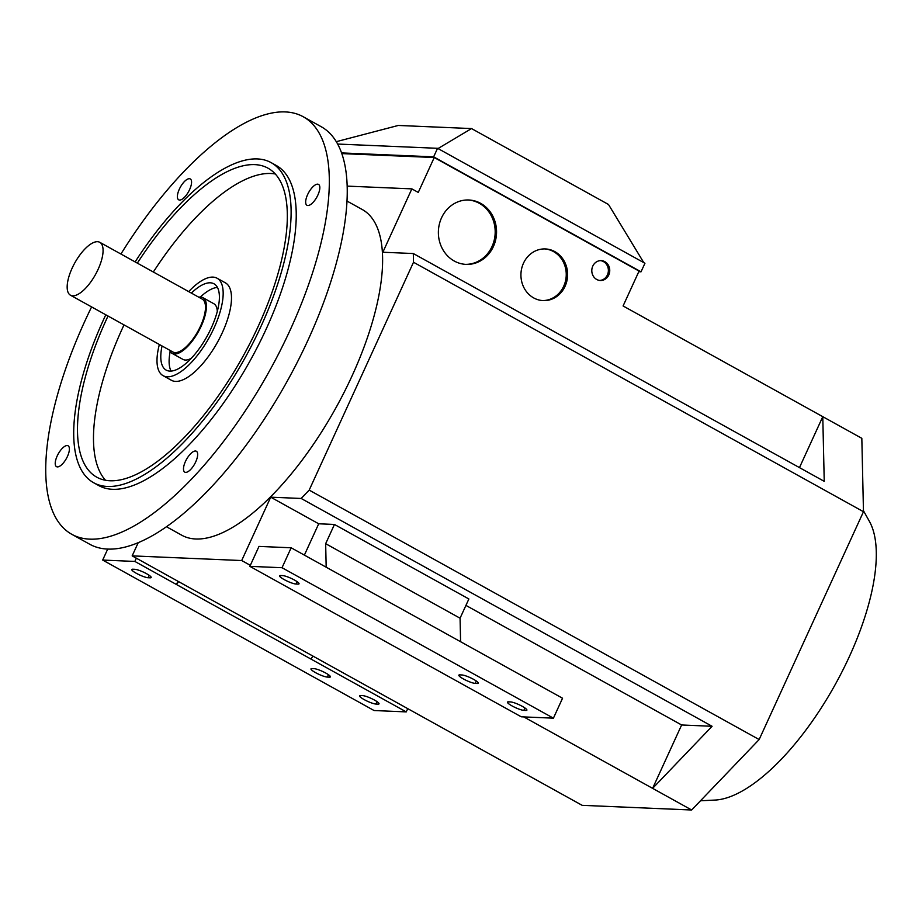 <?xml version="1.0" encoding="UTF-8"?>
<svg xmlns="http://www.w3.org/2000/svg" width="922" height="922" viewBox="0 0 922 922"><rect width="100%" height="100%" fill="white"/><g stroke="black" fill="none" stroke-linecap="round" stroke-linejoin="round"><path stroke-width="1.38" d="M70.452 295.201L172.863 351.974A30.23 11.871 -61 0 0 200.535 326.088A30.23 11.871 -61 0 0 202.183 299.085L99.783 242.313A30.23 11.871 119 0 1 98.124 269.316A30.23 11.871 119 0 1 70.452 295.201A30.23 11.871 119 0 1 72.112 268.21A30.23 11.871 119 0 1 99.783 242.313M346.995 201.054L362.288 209.536A186.186 73.069 119 0 1 352.112 375.784A186.186 73.069 119 0 1 181.738 535.209L166.444 526.727M71.789 534.299L89.711 544.234A238.706 93.675 -61 0 0 308.132 339.849A238.706 93.675 -61 0 0 321.19 126.706L303.269 116.771A238.706 93.675 119 0 1 290.211 329.915A238.706 93.675 119 0 1 71.789 534.299A238.706 93.675 119 0 1 84.847 321.156A238.706 93.675 119 0 1 91.601 306.922M135.119 261.906A183.005 71.824 119 0 1 271.137 162.641A183.005 71.824 119 0 1 261.133 326.054A183.005 71.824 119 0 1 93.675 482.748A183.005 71.824 119 0 1 103.69 319.335A183.005 71.824 119 0 1 105.8 314.794M271.137 162.641L276.254 165.476A183.005 71.824 119 0 1 266.251 328.889A183.005 71.824 119 0 1 98.792 485.594L93.675 482.748M275.309 173.993A176.644 69.323 -61 0 0 153.34 272.013M124.021 324.89A176.644 69.323 -61 0 0 122.43 328.324A176.644 69.323 -61 0 0 105.511 480.27M137.332 263.139A176.644 69.323 119 0 1 268.048 168.207A176.644 69.323 119 0 1 258.391 325.939A176.644 69.323 119 0 1 96.764 477.181A176.644 69.323 119 0 1 106.422 319.461A176.644 69.323 119 0 1 108.012 316.027M188.699 291.606A55.7 21.863 119 0 1 217.096 278.237A55.7 21.863 119 0 1 214.042 327.978A55.7 21.863 119 0 1 163.079 375.669A55.7 21.863 119 0 1 159.368 344.494M217.096 278.237L225.417 282.858A55.7 21.863 119 0 1 222.363 332.588A55.7 21.863 119 0 1 171.4 380.279L163.079 375.669M217.431 287.434A49.327 19.362 -61 0 0 200.374 297.045M191.373 293.092A49.327 19.362 119 0 1 214.008 283.803A49.327 19.362 119 0 1 211.311 327.863A49.327 19.362 119 0 1 166.167 370.102A49.327 19.362 119 0 1 162.053 345.981M191.315 358.266A31.832 12.493 119 0 1 182.982 359.407L172.091 353.368A31.832 12.493 -61 0 0 201.215 326.123A31.832 12.493 -61 0 0 202.955 297.702A31.832 12.493 -61 0 0 198.772 297.195M169.452 350.083A31.832 12.493 -61 0 0 172.091 353.368M863.453 510.719L869.469 521.495A163.909 64.321 119 0 1 849.45 656.406A163.909 64.321 119 0 1 715.034 800.066L700.49 800.78M307.614 194.623A11.94 4.679 119 0 1 318.539 184.412A11.94 4.679 119 0 1 317.883 195.061A11.94 4.679 119 0 1 306.957 205.283A11.94 4.679 119 0 1 307.614 194.623M195.464 451.008A11.94 4.679 119 0 1 196.363 451.25A11.94 4.679 119 0 1 195.21 462.936A11.94 4.679 119 0 1 185.691 472.364A11.94 4.679 119 0 1 184.792 472.133A11.94 4.679 119 0 1 185.944 460.435A11.94 4.679 119 0 1 195.464 451.008M67.444 456.436A11.94 4.679 119 0 1 56.519 466.659A11.94 4.679 119 0 1 57.176 455.998A11.94 4.679 119 0 1 68.09 445.787A11.94 4.679 119 0 1 67.444 456.436M179.583 200.062A11.94 4.679 119 0 1 178.695 199.82A11.94 4.679 119 0 1 179.836 188.134A11.94 4.679 119 0 1 189.367 178.695A11.94 4.679 119 0 1 190.266 178.937A11.94 4.679 119 0 1 189.114 190.635A11.94 4.679 119 0 1 179.583 200.062M596.695 279.458A9.946 8.978 -87.6 0 1 592.097 268.095A9.946 8.978 -87.6 0 1 601.19 260.626A9.946 8.978 -87.6 0 1 604.844 261.664A9.946 8.978 -87.6 0 1 609.454 273.027A9.946 8.978 -87.6 0 1 600.349 280.495A9.946 8.978 -87.6 0 1 596.695 279.458M599.669 280.438A9.946 8.978 92.4 0 0 608.163 272.601A9.946 8.978 92.4 0 0 603.472 261.606A9.946 8.978 92.4 0 0 600.51 260.626M533.677 297.91A25.862 23.338 -87.6 0 1 521.702 268.371A25.862 23.338 -87.6 0 1 545.375 248.94A25.862 23.338 -87.6 0 1 554.871 251.637A25.862 23.338 -87.6 0 1 566.834 281.175A25.862 23.338 -87.6 0 1 543.173 300.607A25.862 23.338 -87.6 0 1 533.677 297.91M542.482 300.572A25.862 23.338 92.4 0 0 565.555 280.749A25.862 23.338 92.4 0 0 553.5 251.568A25.862 23.338 92.4 0 0 544.695 248.917M454.258 261.03A32.224 29.089 -87.6 0 1 439.345 224.207A32.224 29.089 -87.6 0 1 468.837 199.993A32.224 29.089 -87.6 0 1 480.673 203.359A32.224 29.089 -87.6 0 1 495.587 240.181A32.224 29.089 -87.6 0 1 466.094 264.384A32.224 29.089 -87.6 0 1 454.258 261.03M465.414 264.349A32.224 29.089 92.4 0 0 494.307 239.743A32.224 29.089 92.4 0 0 479.302 203.301A32.224 29.089 92.4 0 0 468.157 199.982M375.98 704.051A9.543 1.694 24.6 0 1 365.85 700.49A9.543 1.694 24.6 0 1 359.626 695.822A9.543 1.694 24.6 0 1 360.629 695.534L362.68 695.626A9.543 1.694 24.6 0 1 372.811 699.187A9.543 1.694 24.6 0 1 379.034 703.855A9.543 1.694 24.6 0 1 378.043 704.143L375.98 704.051L377.075 701.665M327.345 677.082A9.543 1.694 24.6 0 1 317.203 673.521A9.543 1.694 24.6 0 1 310.979 668.853A9.543 1.694 24.6 0 1 311.982 668.577L314.033 668.657A9.543 1.694 24.6 0 1 324.175 672.219A9.543 1.694 24.6 0 1 330.399 676.886A9.543 1.694 24.6 0 1 329.396 677.174L327.345 677.082L328.439 674.697M148.119 577.737A9.543 1.694 24.6 0 1 137.989 574.176A9.543 1.694 24.6 0 1 131.765 569.496A9.543 1.694 24.6 0 1 132.756 569.22L134.819 569.3A9.543 1.694 24.6 0 1 144.95 572.862A9.543 1.694 24.6 0 1 151.173 577.541A9.543 1.694 24.6 0 1 150.171 577.817L148.119 577.737L149.214 575.34M313.019 656.141L310.875 659.023L406.245 711.899L374.067 710.528L102.676 560.069L107.713 549.074M178.603 581.621L176.459 584.513L310.875 659.023M177.946 581.252L176.459 584.513L134.854 561.44L102.676 560.069M136.341 558.19L134.854 561.44M407.731 708.638L406.245 711.899M510.534 701.93A9.543 1.694 24.6 0 1 520.676 705.491A9.543 1.694 24.6 0 1 526.9 710.159A9.543 1.694 24.6 0 1 525.897 710.447L523.846 710.355A9.543 1.694 24.6 0 1 513.704 706.794A9.543 1.694 24.6 0 1 507.48 702.126A9.543 1.694 24.6 0 1 508.483 701.838L510.534 701.93M461.887 674.962A9.543 1.694 24.6 0 1 472.029 678.523A9.543 1.694 24.6 0 1 478.253 683.19A9.543 1.694 24.6 0 1 477.25 683.479L475.199 683.386A9.543 1.694 24.6 0 1 465.057 679.825A9.543 1.694 24.6 0 1 458.833 675.158A9.543 1.694 24.6 0 1 459.836 674.869L461.887 674.962M282.674 575.605A9.543 1.694 24.6 0 1 292.816 579.166A9.543 1.694 24.6 0 1 299.039 583.833A9.543 1.694 24.6 0 1 298.037 584.122L295.985 584.029A9.543 1.694 24.6 0 1 285.843 580.468A9.543 1.694 24.6 0 1 279.62 575.801A9.543 1.694 24.6 0 1 280.622 575.524L282.674 575.605M304.375 555.113L318.712 523.788L334.456 524.457L468.872 598.977L460.066 618.201L460.597 641.712M326.181 567.203L325.662 543.68L334.456 524.457M291.456 589.412L521.241 716.797L553.419 718.169L562.547 698.231L291.156 547.783L258.99 546.412L249.862 566.35L291.456 589.412M325.662 543.68L460.066 618.201M465.933 605.397L681.635 724.98L712.095 726.282L652.615 788.356L523.742 716.901M250.323 565.324L241.691 560.541L270.711 497.177L301.171 498.468L712.095 726.282M270.711 497.177L318.712 523.788M643.787 262.632L608.508 204.5L471.534 128.573L398.292 125.45L336.3 141.677M438.008 148.557L471.534 128.573M638.762 271.713L641.021 271.817L433.64 156.844L341.578 152.925M138.219 542.655L132.169 555.874L582.139 805.332L691.661 810L759.152 739.559L863.476 511.71L861.828 438.319L623.088 305.966L639.061 271.08L434.239 157.524L341.808 153.594M433.64 156.844L437.558 148.304L337.648 144.051M641.021 271.817L644.939 263.266L437.558 148.304M799.466 467.615L822.781 416.675L824.233 481.342L413.31 253.538L413.505 262.251L309.193 490.101L301.171 498.468M202.955 297.702L213.846 303.73A31.832 12.493 119 0 1 217.292 311.406M170.178 351.524A49.327 19.362 -61 0 0 171.066 371.082M120.92 254.034A238.706 93.675 119 0 1 303.269 116.771M691.661 810L652.615 788.356L681.635 724.98M241.691 560.541L132.169 555.874M413.31 253.538L382.849 252.236L411.857 188.872L347.168 186.117M411.857 188.872L418.265 192.421L434.239 157.524M863.476 511.71L413.505 262.251M759.152 739.559L309.193 490.101M249.862 566.35L282.028 567.722L553.419 718.169M282.028 567.722L291.156 547.783M378.043 704.143L378.596 702.921M329.396 677.174L329.961 675.953M150.171 577.817L150.735 576.596M525.897 710.447L526.462 709.214M523.846 710.355L524.941 707.969M477.25 683.479L477.815 682.245M475.199 683.386L476.294 681.001M298.037 584.122L298.601 582.9M295.985 584.029L297.08 581.644"/></g></svg>
